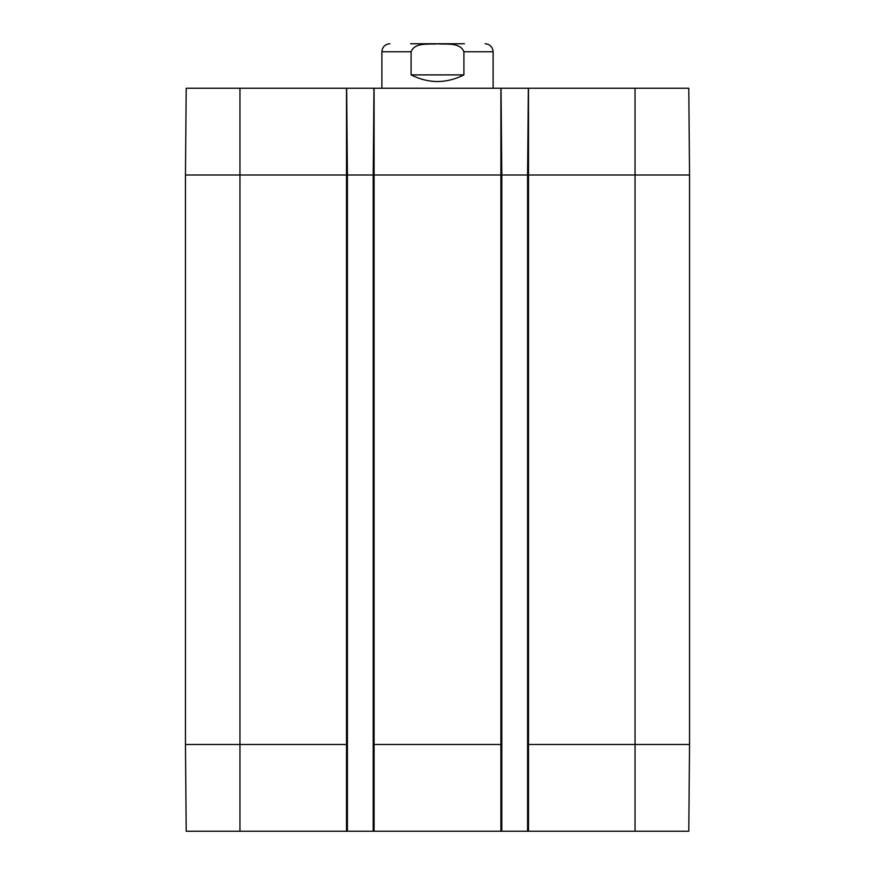 <?xml version="1.0" encoding="UTF-8"?>
<svg xmlns="http://www.w3.org/2000/svg" width="875" height="875" viewBox="0 0 875 875"><rect width="100%" height="100%" fill="white"/><g stroke="black" fill="none" stroke-linecap="round" stroke-linejoin="round"><path stroke-width="1.31" d="M410.572 43.75L464.428 43.75M463.914 74.889C446.305 83.727 428.695 83.727 411.086 74.889L411.086 51.756C414.98 42.033 428.837 44.614 437.5 43.859C446.163 44.614 460.02 42.033 463.914 51.756L463.914 74.889L411.086 74.889M493.117 88.244L493.117 51.756C492.636 46.889 489.967 44.22 485.111 43.75M239.958 88.244L186.211 88.244L185.456 175L185.456 744.494L186.211 831.25L347.408 831.25L347.408 175L346.642 88.244L239.958 88.244L239.958 175L185.456 175M689.544 744.494L527.592 744.494L527.592 831.25L688.789 831.25L689.544 744.494L689.544 175L688.789 88.244L346.642 88.244M527.592 744.494L527.592 175L528.358 88.244M527.592 831.25L501.791 831.25L501.791 175L501.036 88.244M501.791 744.494L373.209 744.494L373.209 175L373.964 88.244M373.209 744.494L373.209 831.25L501.791 831.25M373.209 831.25L347.408 831.25M463.914 51.756L493.117 51.756M381.883 88.244L381.883 51.756L411.086 51.756M689.544 175L635.042 175L635.042 88.244M635.042 831.25L635.042 175L528.489 175L528.489 88.244M528.489 831.25L528.489 175L500.905 175L500.905 88.244M500.905 831.25L500.905 175L374.095 175L374.095 88.244M374.095 831.25L374.095 175L346.511 175L346.511 88.244M347.408 744.494L346.511 744.494L346.511 175L239.958 175L239.958 744.494L185.456 744.494M346.511 831.25L346.511 744.494L239.958 744.494L239.958 831.25M381.883 51.756C382.364 46.889 385.033 44.22 389.889 43.75"/></g></svg>
